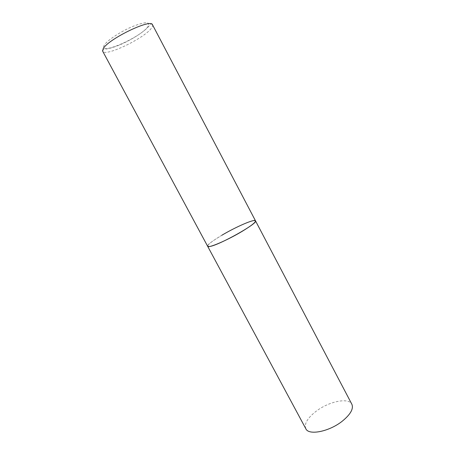 <?xml version="1.0" encoding="UTF-8"?>
<svg xmlns="http://www.w3.org/2000/svg" width="455" height="455" viewBox="0 0 455 455"><rect width="100%" height="100%" fill="white"/><g stroke="black" fill="none" stroke-linecap="round" stroke-linejoin="round"><path stroke-width="0.34" stroke-dasharray="2.27 1.71" d="M255.5 220.829L252.974 220.72C242.623 222.614 205.233 243.618 207.645 246.274C207.605 244.608 212.354 240.928 221.892 235.224M305.834 428.752C304.048 423.895 307.421 418.111 315.952 411.4C328.675 401.486 348.615 397.226 351.874 404.273M152.505 24.786C152.874 25.52 152.567 26.566 151.595 27.926C145.077 37.964 104.94 57.262 102.711 51.261M148.046 26.464C141.249 37.202 97.563 56.278 104.172 45.341C106.635 40.814 120.08 31.793 132.263 26.64C145.401 21.527 150.662 21.47 148.046 26.464M102.551 50.698C102.443 49.834 103.24 49.311 104.951 49.129C107.898 48.89 111.873 47.86 116.878 46.052C128.936 41.405 143.37 32.658 148.768 26.282C150.65 24.041 151.771 23.393 152.124 24.337"/><path stroke-width="0.68" d="M221.892 235.224C236.071 226.778 254.806 218.65 255.5 220.829L351.874 404.273C353.723 408.772 350.526 414.403 342.285 421.171C329.175 431.681 308.661 435.657 305.834 428.752L207.645 246.274L209.408 246.525C218.053 245.825 258.81 223.041 255.5 220.829C255.738 222.296 251.2 225.851 241.884 231.504C227.13 240.376 207.935 248.561 207.645 246.274L102.711 51.261L103.12 48.873C107.443 39.443 151.293 18.172 152.505 24.786L152.124 24.337M102.711 51.261L102.551 50.698M255.5 220.829L152.505 24.786"/></g></svg>

